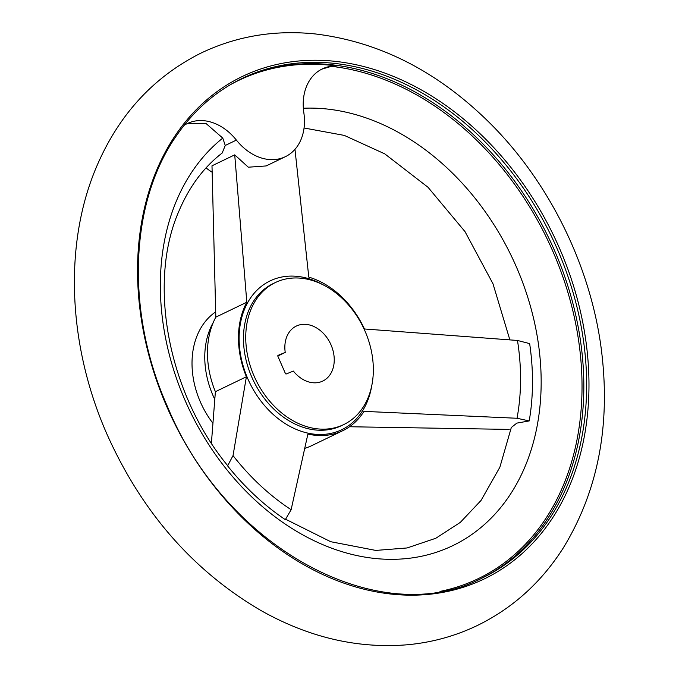 <?xml version="1.0" encoding="UTF-8"?>
<svg xmlns="http://www.w3.org/2000/svg" width="679" height="679" viewBox="0 0 679 679"><rect width="100%" height="100%" fill="white"/><g stroke="black" fill="none" stroke-linecap="round" stroke-linejoin="round"><path stroke-width="1.02" d="M321.778 69.165L331.36 66.347L336.292 65.948A50.849 38.576 64.3 0 0 322.304 68.902A50.849 38.576 64.3 0 0 303.844 112.79A50.849 38.576 64.3 0 1 285.384 156.679A50.849 38.576 64.3 0 1 236.385 140.095A50.849 38.576 64.3 0 0 187.396 123.519A50.849 38.576 64.3 0 0 184.051 125.411M349.524 426.743L509.191 429.408M285.655 519.248L330.698 541.706L375.784 550.423L407.103 547.961L435.816 538.26L460.311 522.389L481.055 500.431L499.88 467.186L511.312 427.507L516.821 423.119L529.213 420.929L517.025 418.264L363.969 411.372A83.907 63.648 64.3 0 1 342.802 430.673A83.907 63.648 64.3 0 1 307.893 434.068L291.121 509.708A213.418 161.899 -115.7 0 1 233.033 455.592L246.392 376.76L215.387 391.698A83.907 63.648 -115.7 0 1 215.82 317.152L211.992 165.803L234.722 154.854L248.31 167.204L266.168 165.939L285.384 156.679M342.802 430.673L311.797 445.611A83.907 63.648 -115.7 0 1 304.234 448.505M211.398 443.158L215.387 391.698M187.132 123.646L206.026 123.502L222.771 138.1L225.25 145.467L222.186 153.013C203.734 167.263 189.339 186.564 179.01 210.923C147.513 282.116 167.509 392.199 227.193 465.064L227.609 465.879A227.711 172.738 -115.7 0 0 285.324 519.656L291.121 509.708M336.292 65.948A276.845 210.015 64.3 0 0 229.578 85.164M294.975 149.346L308.792 277.125A83.907 63.648 64.3 0 1 364.445 328.976L517.474 340.459L529.654 343.608A227.711 172.738 -115.7 0 1 529.213 420.929M206.06 167.874A50.849 38.576 64.3 0 0 212.077 172.16M285.231 352.443A30.513 23.145 -115.7 0 1 296.307 326.081A30.513 23.145 -115.7 0 1 330.401 343.523A30.513 23.145 -115.7 0 1 322.788 381.055A30.513 23.145 -115.7 0 1 293.37 371.073L286.275 373.951A0.815 0.62 64.3 0 1 285.375 373.433L277.889 356.297A0.815 0.62 64.3 0 1 278.135 355.321L285.231 352.443L277.813 356.017M254.073 376.022A78.815 59.794 -115.7 0 1 275.334 282.557A78.815 59.794 -115.7 0 1 363.409 327.618A78.815 59.794 -115.7 0 1 343.752 424.57A78.815 59.794 -115.7 0 1 254.073 376.022M215.82 317.152L246.817 302.214A83.907 63.648 64.3 0 0 246.392 376.76M227.609 465.879L233.033 455.592M212.612 422.856A78.815 59.794 -115.7 0 1 200.347 401.9A78.815 59.794 -115.7 0 1 215.667 311.882M246.817 302.214L234.722 154.854M214.64 399.099A78.815 59.794 -115.7 0 1 213.104 395.755A78.815 59.794 -115.7 0 1 213.282 322.432M240.621 79.163A277.134 210.235 -115.7 0 1 548.895 238.261A277.134 210.235 -115.7 0 1 481.173 578.491M331.36 66.347A276.013 209.387 -115.7 0 1 575.232 321.456A276.013 209.387 -115.7 0 1 439.975 591.417M242.021 78.475A277.134 210.235 -115.7 0 1 551.704 236.903A277.134 210.235 -115.7 0 1 482.582 577.821C380.282 631.894 225.946 548.505 167.594 406.916C125.445 312.552 129.214 202.741 176.701 135.384C194.135 110.117 215.905 91.147 242.021 78.475M167.009 407.128A278.831 211.525 -115.7 0 1 364.75 66.805A278.831 211.525 -115.7 0 1 557.994 509.14A278.831 211.525 -115.7 0 1 167.009 407.128M236.385 140.095L225.25 145.467M371.685 386.096A82.575 62.646 -115.7 0 1 317.042 434.407A82.575 62.646 -115.7 0 1 247.843 378.814A82.575 62.646 -115.7 0 1 252.919 294.754A82.575 62.646 -115.7 0 1 322.839 284.696M343.752 424.57L341.478 425.665A78.815 59.794 -115.7 0 1 251.799 377.117A78.815 59.794 -115.7 0 1 273.06 283.652L275.334 282.557M303.352 108.25A235.214 178.433 -115.7 0 1 540.009 405.906A235.214 178.433 -115.7 0 1 264.148 508.079A235.214 178.433 -115.7 0 1 222.771 138.1M517.474 340.459A213.418 161.899 -115.7 0 1 517.025 418.264M107.07 434.424C141.877 512.127 193.15 570.818 260.889 610.489C308.665 637.403 357.46 648.835 407.264 644.778C431.954 642.495 455.303 636.07 477.329 625.512C512.628 608.248 541.256 582.429 563.197 548.072C598.275 490.747 610.956 424.282 601.238 348.666C590.323 265.277 548.963 181.641 489.449 122.67C437.488 71.346 379.442 41.775 315.311 33.95C274.537 29.715 236.334 36.14 200.695 53.234C153.598 76.914 118.986 114.513 96.859 166.024C63.232 244.168 67.942 345.798 107.07 434.424M304.056 127.992L344.312 135.41L384.755 153.861L428.008 187.268L465.022 231.641L492.988 283.78L509.878 339.933"/></g></svg>
